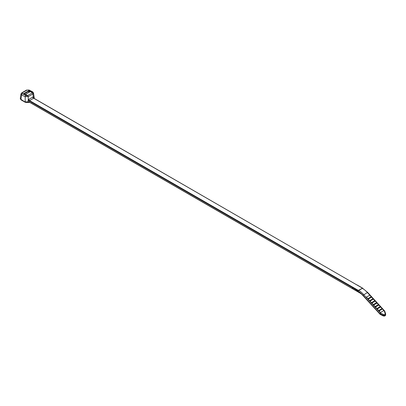 <?xml version="1.0" encoding="UTF-8"?>
<svg xmlns="http://www.w3.org/2000/svg" width="406" height="406" viewBox="0 0 406 406"><rect width="100%" height="100%" fill="white"/><g stroke="black" fill="none" stroke-linecap="round" stroke-linejoin="round"><path stroke-width="0.61" d="M380.432 314.437A1.086 0.827 26.4 0 0 380.447 314.442L361.208 293.619L359.462 292.701M382.965 315.731L380.407 314.518L382.965 315.731A2.096 1.599 26.4 0 0 383.056 315.772L383.355 314.457C384.578 314.812 385.157 314.477 385.106 313.447L384.315 311.072L382.863 309.423M359.305 292.518L358.016 291.777L358.016 291.148A17.661 10.196 60 0 1 363.02 295.279L367.663 292.427L384.518 310.818L384.203 310.884M359.285 292.528L352.433 288.575L358.016 291.533M362.568 288.199L358.336 290.392L358.016 291.148M369.8 295.167L367.349 292.493A18.361 10.602 60 0 0 362.147 288.194L362.568 288.224L358.092 290.808M352.662 288.443L352.773 287.179L352.504 287.595L29.323 101.008L29.323 102.028L25.197 101.81A2.167 1.254 0 0 0 27.948 101.952L28.253 99.81L29.415 100.703L29.323 101.008A1.086 0.513 180 0 0 27.948 100.947M20.325 98.81L20.939 99.637L25.192 102.089A2.167 1.254 0 0 0 27.948 102.241A1.086 0.624 180 0 1 28.572 102.129L30.592 102.779A1.436 0.827 60 0 1 30.77 102.86L352.433 288.575L352.504 287.595M32.83 92.304L29.1 90.508L23.162 94.065L26.644 95.872L27.278 95.78L32.703 92.649L32.83 92.304L31.323 91.482M30.973 91.304L28.521 90.071L26.994 90.132L22.305 92.842L22.31 93.659A1.086 0.665 116.1 0 0 21.599 94.938L20.934 99.348A2.167 1.254 0 0 1 20.305 98.465L21.046 99.876L25.299 102.332A0.523 0.304 120 0 1 25.192 102.089L20.939 99.348L20.305 98.353M34.231 97.729L34.008 98.399A2.167 1.254 0 0 0 34.236 97.836L34.236 98.12A2.167 1.254 0 0 0 34.221 97.993M33.47 92.817L32.886 93.959L28.253 96.633L25.197 96.699L21.599 94.938L21.01 93.816M27.669 95.517A1.086 0.624 -120 0 1 28.253 96.633L28.253 99.81L32.79 97.004L33.328 96.877L33.718 97.618A1.086 0.619 -8.6 0 0 33.536 98.044L357.006 285.022M28.521 90.071A1.086 0.67 -63.3 0 1 29.065 90.02L32.617 91.807A1.086 0.67 116.7 0 0 32.079 91.857M356.778 284.865L33.693 98.232A1.086 0.832 -81.9 0 1 33.328 96.877L32.886 93.959A1.086 0.624 -120 0 0 32.302 92.842M26.994 90.132A1.086 0.624 -120 0 0 26.507 90.107L29.065 90.02M22.305 92.842A1.086 0.624 -120 0 0 21.812 92.817L26.507 90.107M359.356 292.69L29.323 102.16A0.523 0.35 110.5 0 0 29.511 102.434L31.018 103.002M32.79 97.004A1.086 0.624 -120 0 0 33.556 98.257L29.415 100.703M27.593 95.562L25.659 94.603L25.005 94.73L23.705 94.085L23.913 93.791L28.75 91L29.278 90.868L30.577 91.512L30.445 91.842M29.349 90.497L31.176 91.482M23.162 93.933L29.1 90.584M29.278 90.868L23.974 94.111M25.005 94.73L25.268 94.877L25.005 94.73M23.705 94.085L23.974 94.233L23.705 94.085M30.577 91.512L30.348 91.944M28.065 95.324L27.618 95.572L25.497 94.349L30.288 91.583L32.384 92.796M32.414 92.812L31.912 93.101M379.158 310.874L378.991 311.118L380.346 312.595L383.807 310.6L382.488 308.956L379.158 310.874L380.346 312.595M377.347 308.905L377.184 309.144L378.539 310.626L382 308.626L380.676 306.982L377.347 308.905L378.539 310.626M375.54 306.931L375.372 307.175L376.732 308.651L380.194 306.652L378.869 305.007L375.54 306.931L376.732 308.651M373.733 304.957L373.566 305.2L374.921 306.677L378.387 304.683L377.062 303.038L373.733 304.957L374.921 306.677M371.926 302.988L371.759 303.226L373.114 304.708L376.575 302.709L375.256 301.064L371.926 302.988L373.114 304.708M370.12 301.013L369.952 301.257L371.307 302.734L374.768 300.734L373.449 299.09L370.12 301.013L371.307 302.734M368.313 299.039L368.146 299.283L369.501 300.76L372.962 298.765L371.642 297.121L368.313 299.039L369.501 300.76M366.506 297.07L366.339 297.309L367.694 298.791L371.155 296.791L369.836 295.147L366.506 297.07L367.694 298.791M379.92 314.041L379.869 313.676L382.975 315.198C384.807 315.579 385.675 315.076 385.578 313.696L385.654 314.274M383.056 315.772L384.954 315.843L385.7 314.508M384.492 311.006L384.776 311.255A0.7 0.36 161.6 0 0 384.315 311.072M385.538 313.569L384.786 311.326A0.7 0.36 161.6 0 0 384.776 311.255L385.568 313.63A0.7 0.36 161.6 0 0 385.106 313.447M385.578 313.696A0.7 0.36 161.6 0 0 385.568 313.63L385.649 313.98M380.452 314.447L380.757 313.127L383.355 314.457M363.02 295.279L379.869 313.676L380.757 313.127M25.497 94.654L25.497 94.349M22.31 93.659L24.791 94.877M25.197 101.81L25.197 96.699A1.086 0.665 -63.9 0 1 25.898 95.43M33.718 97.618L33.82 98.293M28.765 99.328A1.086 0.624 -120 0 0 29.526 100.581L352.753 287.189M352.773 287.179L358.336 290.392M362.319 288.093L356.757 284.88M20.939 99.348L21.31 99.851M25.299 102.332L27.847 102.479L27.948 101.952M34.145 98.475A2.167 1.254 0 0 0 34.236 98.12L34.17 98.491M30.592 102.779L30.881 102.941L30.592 102.779M29.983 91.761L29.049 91.299L29.049 92.299M28.801 92.441L28.75 91M358.072 290.853L352.53 287.656M358.513 290.29A18.361 10.602 60 0 1 363.715 294.589L380.564 312.985M382.452 308.976L381.056 307.449M380.645 307.002L379.25 305.479M378.839 305.028L377.438 303.505M377.027 303.059L375.631 301.531M375.22 301.085L373.825 299.562M373.413 299.11L372.018 297.588M371.607 297.141L370.211 295.614M360.924 293.452A2.517 1.451 60 0 1 360.995 293.513L361.431 293.868A2.517 1.451 60 0 1 361.462 293.893M20.315 98.293L20.98 93.918M34.226 97.679L33.505 92.944L32.617 91.807M21.812 92.817L20.985 93.953M27.847 102.479L29.511 102.439M25.177 94.715L25.598 94.598M23.883 94.065L25.177 94.71M356.935 284.86L362.497 288.072M362.497 288.158L367.663 292.427M359.401 292.665L361.776 294.299L380.052 314.249L382.929 315.802C384.254 316.264 385.137 316.076 385.583 315.244"/></g></svg>
